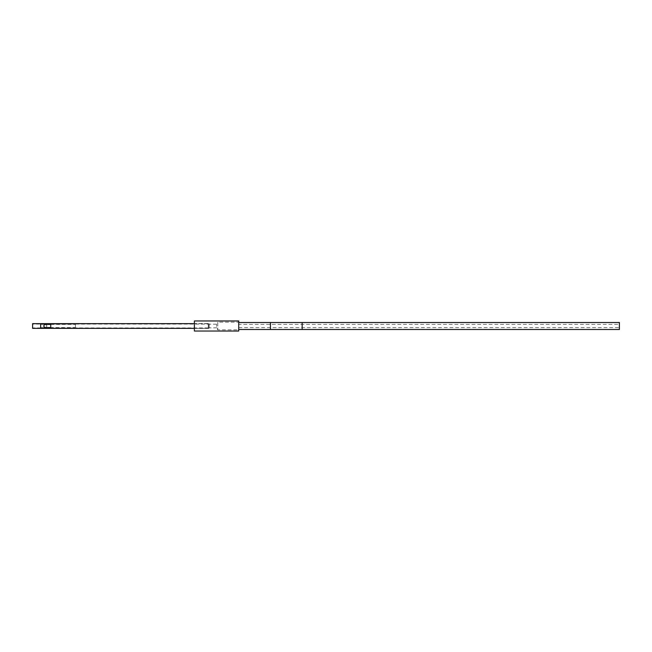 <?xml version="1.0" encoding="UTF-8"?>
<svg xmlns="http://www.w3.org/2000/svg" width="652" height="652" viewBox="0 0 652 652"><rect width="100%" height="100%" fill="white"/><g stroke="black" fill="none" stroke-linecap="round" stroke-linejoin="round"><path stroke-width="0.49" stroke-dasharray="3.26 2.44" d="M238.713 320.963L238.713 331.037M238.713 329.83L238.713 322.169L238.713 329.83L217.76 329.83L216.594 327.809L216.594 324.191L216.594 327.809L209.268 327.809L208.901 323.539L208.901 328.461L208.901 323.539L194.394 323.539L194.394 328.461L194.394 323.539M194.394 320.963L194.394 331.037M194.394 328.461L208.901 328.461L209.268 324.191L216.594 324.191L217.76 322.169L217.76 329.83L217.76 322.169L238.713 322.169M238.713 322.512L238.713 329.488L238.713 322.512M619.4 329.488L619.4 322.512M238.713 324.386L238.713 327.614L238.713 324.386L619.4 324.386L619.4 327.614L619.4 324.386M238.713 327.614L619.4 327.614M32.6 328.339L32.6 323.661M32.6 324.085L32.6 327.915L32.6 324.085L40.66 324.085L40.66 328.339M208.265 328.339L208.265 323.661L208.265 328.339L194.394 328.339M208.265 323.661L194.394 323.661M50.734 323.661L50.734 328.339M40.66 323.661L40.66 324.085M208.265 324.085L208.265 327.915L208.265 324.085L50.734 324.085M208.265 327.915L50.734 327.915M40.66 327.915L32.6 327.915M75.428 327.589L75.428 324.411L75.428 327.589L50.734 327.589M50.734 324.411L75.428 324.411M45.29 324.411C47.335 325.47 47.335 326.53 45.29 327.589M270.433 329.488L270.433 322.512M302.161 329.488L302.161 322.512M302.161 327.614L302.161 324.386L302.161 327.614M270.433 327.614L270.433 324.386L270.433 327.614"/><path stroke-width="0.98" d="M238.713 331.037L238.713 320.963L194.394 320.963L194.394 331.037L238.713 331.037M238.713 329.488L619.4 329.488L619.4 322.512L302.161 322.512L302.161 329.488M238.713 322.512L302.161 322.512M32.6 323.661L32.6 328.339L40.66 328.339L40.66 323.661L32.6 323.661M194.394 328.339L50.734 328.339L50.734 323.661L40.66 323.661M194.394 323.661L50.734 323.661M50.734 328.339L40.66 328.339M50.734 327.915L40.66 327.915M50.734 324.085L40.66 324.085M50.734 327.589L45.29 327.589C43.244 326.53 43.244 325.47 45.29 324.411L50.734 324.411M270.433 322.512L270.433 329.488"/></g></svg>
